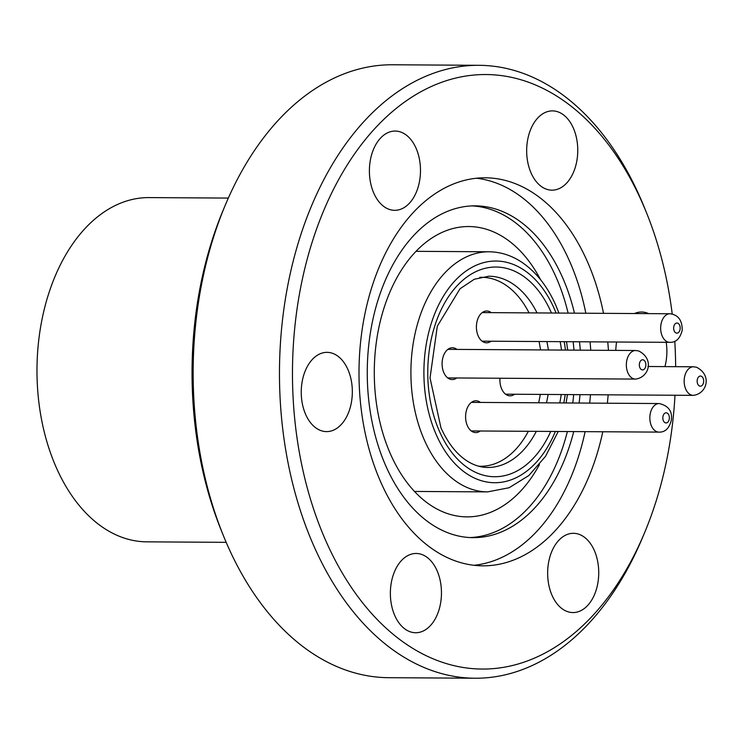 <?xml version="1.0" encoding="UTF-8"?>
<svg xmlns="http://www.w3.org/2000/svg" width="743" height="743" viewBox="0 0 743 743"><rect width="100%" height="100%" fill="white"/><g stroke="black" fill="none" stroke-linecap="round" stroke-linejoin="round"><path stroke-width="1.11" d="M226.188 542.334L146.863 541.842A172.125 110.948 -89.6 0 1 56.384 467.774A172.125 110.948 -89.6 0 1 50.041 289.566A172.125 110.948 -89.6 0 1 149.009 197.592L228.333 198.084M499.965 378.243A15.9 10.244 90.4 0 0 501.692 388.988A15.9 10.244 90.4 0 0 510.051 395.833A15.9 10.244 90.4 0 0 514.555 394.245M491.244 312.645A15.9 10.244 90.4 0 0 486.749 311.001A15.9 10.244 90.4 0 0 477.61 319.499A15.9 10.244 90.4 0 0 478.195 335.966A15.9 10.244 90.4 0 0 486.554 342.802A15.9 10.244 90.4 0 0 491.058 341.223M456.926 349.405A15.9 10.244 90.4 0 0 452.441 347.761A15.9 10.244 90.4 0 0 443.292 356.259A15.9 10.244 90.4 0 0 443.877 372.717A15.9 10.244 90.4 0 0 452.236 379.562A15.9 10.244 90.4 0 0 456.75 377.973M480.424 402.427A15.9 10.244 90.4 0 0 475.938 400.783A15.9 10.244 90.4 0 0 466.79 409.282A15.9 10.244 90.4 0 0 467.384 425.739A15.9 10.244 90.4 0 0 475.734 432.584A15.9 10.244 90.4 0 0 480.247 430.996M529.062 312.887A94.472 60.898 90.4 0 0 481.835 277.325A94.472 60.898 90.4 0 0 479.802 277.362M478.631 466.205A94.472 60.898 90.4 0 0 480.656 466.27A94.472 60.898 90.4 0 0 528.329 431.302M538.656 402.79A94.472 60.898 90.4 0 0 540.291 394.403M540.57 349.925A94.472 60.898 90.4 0 0 539.037 341.52M648.695 313.63A39.63 25.55 90.4 0 0 641.59 312.014A39.63 25.55 90.4 0 0 634.457 313.537M616.597 342.003A39.63 25.55 90.4 0 0 615.808 350.39M573.29 127.945A39.63 25.55 90.4 0 0 552.458 110.893A39.63 25.55 90.4 0 0 529.675 132.068A39.63 25.55 90.4 0 0 531.134 173.1A39.63 25.55 90.4 0 0 551.965 190.162A39.63 25.55 90.4 0 0 574.757 168.977A39.63 25.55 90.4 0 0 573.29 127.945M416.015 148.117A39.63 25.55 90.4 0 0 395.183 131.056A39.63 25.55 90.4 0 0 372.401 152.231A39.63 25.55 90.4 0 0 373.859 193.264A39.63 25.55 90.4 0 0 394.691 210.325A39.63 25.55 90.4 0 0 417.482 189.149A39.63 25.55 90.4 0 0 416.015 148.117M347.863 369.401A39.63 25.55 90.4 0 0 327.031 352.349A39.63 25.55 90.4 0 0 304.249 373.525A39.63 25.55 90.4 0 0 305.707 414.557A39.63 25.55 90.4 0 0 326.539 431.609A39.63 25.55 90.4 0 0 349.331 410.433A39.63 25.55 90.4 0 0 347.863 369.401M436.995 570.522A39.63 25.55 90.4 0 0 416.164 553.47A39.63 25.55 90.4 0 0 393.372 574.645A39.63 25.55 90.4 0 0 394.83 615.678A39.63 25.55 90.4 0 0 415.662 632.739A39.63 25.55 90.4 0 0 438.454 611.554A39.63 25.55 90.4 0 0 436.995 570.522M594.27 550.359A39.63 25.55 90.4 0 0 573.438 533.307A39.63 25.55 90.4 0 0 550.647 554.482A39.63 25.55 90.4 0 0 552.114 595.514A39.63 25.55 90.4 0 0 572.946 612.566A39.63 25.55 90.4 0 0 595.728 591.391A39.63 25.55 90.4 0 0 594.27 550.359M672.22 314.001A297.256 191.601 90.4 0 0 646.596 212.972A297.256 191.601 90.4 0 0 642.156 202.477A297.256 191.601 90.4 0 0 375.8 127.508A297.256 191.601 90.4 0 0 325.973 541.145A297.256 191.601 90.4 0 0 644.599 532.675A297.256 191.601 90.4 0 0 674.988 395.248M675.656 366.68A297.256 191.601 90.4 0 0 674.765 341.223M644.599 532.675L642.528 537.616A306.469 197.545 -89.6 0 1 475.102 678.229A306.469 197.545 -89.6 0 1 314.02 546.356A306.469 197.545 -89.6 0 1 302.717 229.067A306.469 197.545 -89.6 0 1 478.929 65.31A306.469 197.545 -89.6 0 1 640.011 197.183A306.469 197.545 -89.6 0 1 644.59 208.003L646.596 212.972M478.929 65.31L392.601 64.771A306.469 197.545 90.4 0 0 225.175 205.384A306.469 197.545 90.4 0 0 223.123 534.997A306.469 197.545 90.4 0 0 227.702 545.817A306.469 197.545 90.4 0 0 388.784 677.69L475.102 678.229M574.46 313.165A165.912 106.936 90.4 0 0 562.432 277.241A165.912 106.936 90.4 0 0 475.232 205.848A165.912 106.936 90.4 0 0 379.84 294.497A165.912 106.936 90.4 0 0 385.961 466.26A165.912 106.936 90.4 0 0 473.161 537.653A165.912 106.936 90.4 0 0 573.726 431.581M568.116 313.128A165.912 106.936 90.4 0 0 556.089 277.204A165.912 106.936 90.4 0 0 472.056 205.904M579.103 403.04A165.912 106.936 90.4 0 0 580.032 394.654M580.311 350.167A165.912 106.936 90.4 0 0 579.484 341.771M474.015 565.293A194.016 125.056 90.4 0 0 585.103 431.655M589.673 403.105A194.016 125.056 90.4 0 0 590.471 394.719M590.75 350.232A194.016 125.056 90.4 0 0 590.053 341.836M585.837 313.24A194.016 125.056 90.4 0 0 569.565 261.174A194.016 125.056 90.4 0 0 476.421 178.227M603.52 313.351A194.016 125.056 90.4 0 0 587.249 261.285A194.016 125.056 90.4 0 0 485.272 177.8A194.016 125.056 90.4 0 0 373.72 281.467A194.016 125.056 90.4 0 0 380.871 482.337A194.016 125.056 90.4 0 0 482.857 565.832A194.016 125.056 90.4 0 0 602.787 431.767M540.57 279.702A145.173 93.572 90.4 0 0 468.759 226.541A145.173 93.572 90.4 0 0 385.292 304.119A145.173 93.572 90.4 0 0 390.651 454.41A145.173 93.572 90.4 0 0 466.948 516.877A145.173 93.572 90.4 0 0 539.418 464.616M223.123 534.997L221.117 530.028A297.256 191.601 -89.6 0 1 223.114 210.325L225.175 205.384M664.939 366.605A39.63 25.55 90.4 0 0 666.202 342.309M607.365 403.217A194.016 125.056 90.4 0 0 608.155 394.83M608.433 350.343A194.016 125.056 90.4 0 0 607.746 341.947M469.994 537.56A165.912 106.936 90.4 0 0 567.383 431.544M572.76 403.003A165.912 106.936 90.4 0 0 573.689 394.617M573.967 350.129A165.912 106.936 90.4 0 0 573.15 341.734M558.216 431.488L545.548 456.304L528.877 475.511L509.104 487.742L487.547 491.894A120.05 77.383 -89.6 0 1 424.439 440.227A120.05 77.383 -89.6 0 1 420.009 315.942A120.05 77.383 -89.6 0 1 489.043 251.784L415.996 251.329M555.365 431.469A110.837 71.439 -89.6 0 1 436.392 435.017A110.837 71.439 -89.6 0 1 454.967 280.789A110.837 71.439 -89.6 0 1 554.287 308.744A110.837 71.439 -89.6 0 1 556.098 313.054M536.325 431.349A95.624 61.641 -89.6 0 1 487.696 467.468C480.452 467.458 473.245 465.081 466.093 460.307C456.128 453.574 447.75 442.754 440.961 427.829L430.03 377.973L437.311 326.205L460.019 288.776L474.331 279.238L488.885 276.21A95.624 61.641 -89.6 0 1 537.059 312.933M550.739 431.442A104.847 67.576 -89.6 0 1 439.577 431.609A104.847 67.576 -89.6 0 1 457.149 285.711A104.847 67.576 -89.6 0 1 551.102 312.162A104.847 67.576 -89.6 0 1 551.482 313.026M546.876 341.566A95.624 61.641 -89.6 0 1 548.38 349.972M548.102 394.459A95.624 61.641 -89.6 0 1 546.486 402.836M560.157 341.65A104.847 67.576 -89.6 0 1 561.513 350.055M561.244 394.533A104.847 67.576 -89.6 0 1 559.776 402.92M564.188 341.678A110.837 71.439 -89.6 0 1 565.46 350.074M565.191 394.561A110.837 71.439 -89.6 0 1 563.807 402.947M691.668 395.127A14.284 9.213 -89.6 0 1 684.201 379.766A14.284 9.213 -89.6 0 1 693.451 366.791L696.46 367.209C712.611 375.382 706.639 393.939 693.275 395.36A14.284 9.213 -89.6 0 1 691.668 395.127M701.011 376.125A5.071 3.269 90.4 0 0 697.203 380.212A5.071 3.269 90.4 0 0 699.813 386.109A5.071 3.269 90.4 0 0 703.621 382.023A5.071 3.269 90.4 0 0 701.011 376.125M649.995 415.281A14.284 9.213 -89.6 0 1 659.143 403.542C668.319 405.641 672.406 411.074 671.412 419.832C669.387 428.256 665.236 432.352 658.967 432.11A14.284 9.213 -89.6 0 1 649.995 415.281M669.313 418.773A5.071 3.269 90.4 0 0 666.703 412.885A5.071 3.269 90.4 0 0 662.886 416.972A5.071 3.269 90.4 0 0 665.496 422.86A5.071 3.269 90.4 0 0 669.313 418.773M447.75 377.918L635.46 379.088A14.284 9.213 -89.6 0 1 633.863 378.856A14.284 9.213 -89.6 0 1 626.386 363.494A14.284 9.213 -89.6 0 1 635.646 350.51L447.927 349.349M641.998 369.838A5.071 3.269 90.4 0 0 645.816 365.751A5.071 3.269 90.4 0 0 643.197 359.853A5.071 3.269 90.4 0 0 639.389 363.94A5.071 3.269 90.4 0 0 641.998 369.838M482.068 341.167L669.777 342.337A14.284 9.213 -89.6 0 1 660.815 325.499A14.284 9.213 -89.6 0 1 669.954 313.76L482.244 312.589M673.706 327.189A5.071 3.269 90.4 0 0 676.316 333.078A5.071 3.269 90.4 0 0 680.124 328.991A5.071 3.269 90.4 0 0 677.514 323.103A5.071 3.269 90.4 0 0 673.706 327.189M558.95 313.072L555.662 304.964C546.672 284.801 534.477 269.978 519.088 260.505C509.549 254.803 499.537 251.905 489.043 251.784M566.5 341.687L567.708 350.092M567.429 394.579L566.12 402.966M487.547 491.894L414.501 491.439M481.835 277.325L480.006 277.306M480.656 466.27L478.826 466.26M647.952 366.503L693.451 366.791M505.565 394.189L693.275 395.36M471.424 402.372L659.143 403.542M471.248 430.94L658.967 432.11M635.46 379.088C648.834 377.667 654.797 359.11 638.655 350.937L635.646 350.51M669.777 342.337C676.056 342.569 680.198 338.474 682.232 330.05C682.195 320.168 678.108 314.735 669.954 313.76"/></g></svg>
